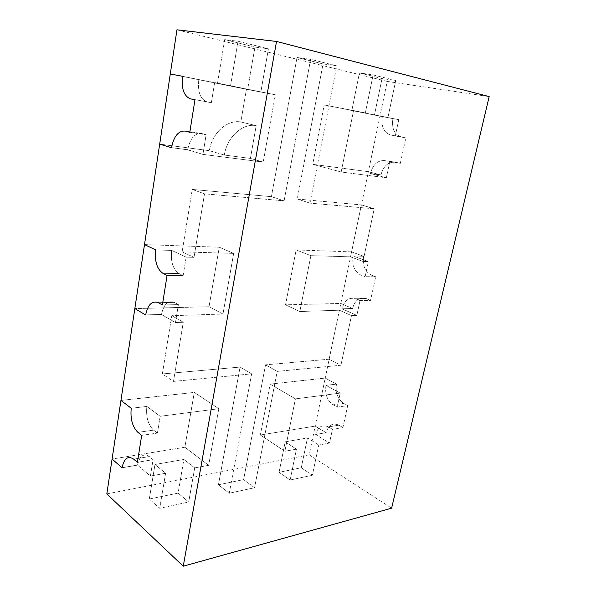 <?xml version="1.0" encoding="UTF-8"?>
<svg xmlns="http://www.w3.org/2000/svg" width="596" height="596" viewBox="0 0 596 596"><rect width="100%" height="100%" fill="white"/><g stroke="black" fill="none" stroke-linecap="round" stroke-linejoin="round"><path stroke-width="0.45" stroke-dasharray="2.98 2.23" d="M224.32 155.042C227.031 137.043 242.654 122.925 256.183 125.637L250.409 158.417L256.183 125.637L240.806 121.986L246.424 89.303L170.285 73.986L275.322 94.779L263.216 162.075L250.409 158.417L224.32 155.042C227.031 137.043 242.654 122.925 256.183 125.637L240.806 121.986C227.344 119.282 211.938 133.057 209.36 150.684L224.32 155.042L250.409 158.417L263.216 162.075L202.923 154.386L187.666 149.738C190.131 138.339 194.795 132.923 201.657 133.504L185.356 131.09L201.657 133.504L206.134 134.711L202.923 154.386L187.651 149.812L171.492 147.711L187.666 149.738C190.131 138.339 194.795 132.923 201.657 133.504L206.134 134.711L202.923 154.386L263.216 162.075L275.322 94.779L246.424 89.303L240.806 121.986C227.344 119.282 211.938 133.057 209.36 150.684L224.32 155.042M206.79 101.789C200.196 99.1 197.537 91.695 198.818 79.566L214.649 82.553L211.342 102.788L206.79 101.789C200.196 99.1 197.537 91.695 198.818 79.566L230.548 85.757L238.013 41.236L224.677 39.597L217.51 83.298L230.548 85.757L238.013 41.236L268.438 48.82L260.862 91.866L247.668 89.37L254.954 47.091L268.438 48.82L238.013 41.236L224.677 39.597L254.954 47.091L224.677 39.597L217.51 83.298L247.668 89.37L254.954 47.091L268.438 48.82L260.862 91.866L275.322 94.779L214.649 82.553L211.342 102.788L190.437 98.832L206.79 101.789M106.818 493.905L309.182 454.815L315.187 426.11L326.131 432.681C328.426 424.978 332.68 422.475 338.893 425.186L342.931 427.555L338.893 425.186C332.68 422.475 328.426 424.978 326.131 432.681L315.649 434.536L329.491 443.059L318.748 445.041L312.371 475.206L290.11 480.026L312.371 475.206L301.271 467.756L279.062 472.323L290.11 480.026L296.435 449.146L284.858 451.284L295.422 398.873L340.197 393.114L325.96 385.351L336.464 384.115L325.222 378.08L351.603 251.885L296.145 249.933L285.521 304.824L340.823 303.446L352.541 308.467C355 300.086 359.567 296.786 366.227 298.574L370.556 300.369L366.227 298.574C359.567 296.786 355 300.086 352.541 308.467L342 308.855L356.848 315.381L360.014 300.608L355.685 298.782C349.025 296.972 344.466 300.31 342.015 308.795L356.848 315.381L360.014 300.608L370.556 300.369L375.689 276.767L365.139 276.7L368.373 261.592L353.093 255.952L363.642 256.28L351.603 251.885L368.365 171.67L380.933 174.948L370.377 173.511C373.022 164.243 377.924 159.966 385.09 160.674L395.662 162.239C388.495 161.523 383.593 165.74 380.948 174.881C383.593 165.74 388.495 161.523 395.662 162.239L385.09 160.674L400.318 163.364L395.662 162.239L400.318 163.364L405.854 137.892L395.29 135.985L398.784 119.662L382.327 116.518C380.956 126.367 383.697 132.528 390.559 134.987L401.13 136.901C394.276 134.45 391.535 128.371 392.906 118.649L324.194 104.948L312.706 164.325L368.365 171.67L380.933 174.948L370.369 173.57L386.335 177.764L389.754 161.807L385.09 160.674C377.924 159.966 373.022 164.243 370.377 173.511L386.335 177.764L389.754 161.807L400.318 163.364L405.854 137.892L390.559 134.987L401.13 136.901C394.276 134.45 391.535 128.371 392.906 118.649L382.327 116.518C380.956 126.367 383.697 132.528 390.559 134.987L395.29 135.985L398.784 119.662L379.965 116.175L387.229 81.421L489.182 96.597M137.542 465.118L137.557 465.059C139.62 455.813 143.547 452.982 149.32 456.573L133.683 459.158L149.32 456.573L153.083 459.658L150.408 476.048L137.542 465.118L122.046 467.778L137.557 465.059C139.62 455.813 143.547 452.982 149.32 456.573L153.083 459.658L150.408 476.048L165.599 473.254L154.975 464.493L183.888 459.456L194.698 467.89L208.645 465.32L184.857 447.246L194.296 392.399L120.943 400.423L194.296 392.399L218.829 408.729L160.168 416.276L157.418 433.091L153.597 430.148C148.054 424.747 145.811 416.842 146.869 406.435L160.168 416.276L157.418 433.091L141.684 435.363L157.418 433.091L153.597 430.148C148.054 424.747 145.811 416.842 146.869 406.435L160.168 416.276L218.829 408.729L194.296 392.399L184.857 447.246L112.085 459.047L184.857 447.246L208.645 465.32L218.829 408.729L208.645 465.32L194.698 467.89L183.888 459.456L178.092 493.108L149.305 499.031L159.721 508.284L188.694 502.011L178.092 493.108L188.694 502.011L194.698 467.89L188.694 502.011L159.721 508.284L149.305 499.031L178.092 493.108L183.888 459.456L154.975 464.493L149.305 499.031L154.975 464.493L165.599 473.254L159.721 508.284L165.599 473.254L150.408 476.048L137.542 465.118M161.486 314.487L161.494 314.42C163.751 304.169 168.02 300.153 174.293 302.381L158.327 302.701L174.293 302.381L178.398 304.616L175.47 322.54L161.486 314.487L145.655 314.979L161.494 314.42C163.751 304.169 168.02 300.153 174.293 302.381L178.398 304.616L175.47 322.54L161.486 314.487M353.093 255.952C351.826 265.198 354.374 271.545 360.751 274.994L371.301 275.076L375.689 276.767L371.301 275.076C364.923 271.672 362.368 265.406 363.642 256.28C362.368 265.406 364.923 271.672 371.301 275.076L360.751 274.994L365.139 276.7L360.751 274.994C354.374 271.545 351.826 265.198 353.093 255.952L363.642 256.28L351.603 251.885L296.145 249.933L310.889 255.662L299.833 311.514L339.355 310.225L329.111 359.217L339.355 310.225L351.484 315.597L340.919 365.244L329.111 359.217L265.548 364.834L329.111 359.217L340.919 365.244L277.207 371.39L265.548 364.834L243.615 479.624L218.434 484.801L229.259 493.22L254.544 487.737L243.615 479.624L265.548 364.834L277.207 371.39L254.544 487.737L229.259 493.22L251.646 373.856L173.481 381.395L162.358 373.945L240.084 367.076L218.434 484.801L243.615 479.624L254.544 487.737L277.207 371.39L340.919 365.244L351.484 315.597L339.355 310.225L299.833 311.514L285.521 304.824L340.823 303.446L352.534 308.527L342.015 308.795C344.466 300.31 349.025 296.972 355.685 298.782L360.014 300.608L370.556 300.369L375.689 276.767L365.139 276.7L368.373 261.592L353.093 255.952M178.979 273.49C172.944 269.317 170.508 261.622 171.67 250.409L186.146 257.152L183.136 275.553L178.979 273.49C172.944 269.317 170.508 261.622 171.67 250.409L186.146 257.152L194.013 257.338L204.517 193.827L192.232 189.424L182.123 251.87L194.013 257.338L182.123 251.87L233.662 253.389L182.123 251.87L192.232 189.424L271.426 196.673L192.232 189.424L204.517 193.827L284.106 200.845L271.426 196.673L297.017 57.499L323.054 63.943L336.733 65.836L309.987 203.124L374.206 208.786L361.37 204.897L297.233 199.027L323.054 63.943L297.017 57.499L310.65 59.339L297.017 57.499L271.426 196.673L284.106 200.845L310.65 59.339L336.733 65.836L310.65 59.339L284.106 200.845L204.517 193.827L194.013 257.338L186.146 257.152L183.136 275.553L167.066 275.456L183.136 275.553L178.979 273.49L162.946 273.355L178.979 273.49M309.987 203.124L297.233 199.027L323.054 63.943L336.733 65.836L309.987 203.124L297.233 199.027L361.37 204.897L350.515 256.831L310.889 255.662L299.833 311.514L285.521 304.824L296.145 249.933L310.889 255.662L350.515 256.831L361.37 204.897L374.206 208.786L363.001 261.458L350.515 256.831L363.001 261.458L368.373 261.592L363.001 261.458L374.206 208.786L309.987 203.124M251.646 373.856L240.084 367.076L218.434 484.801L229.259 493.22L251.646 373.856L240.084 367.076L162.358 373.945L171.782 315.701L222.971 314.032L233.662 253.389L219.268 247.221L209.032 306.731L219.268 247.221L233.662 253.389L222.971 314.032L209.032 306.731L134.83 308.579L209.032 306.731L222.971 314.032L171.782 315.701L162.358 373.945L173.481 381.395L183.27 322.227L171.782 315.701L183.27 322.227L175.47 322.54L183.27 322.227L173.481 381.395L251.646 373.856M341.173 172.006L312.706 164.325L368.365 171.67L379.965 116.175L324.194 104.948L312.706 164.325L341.173 172.006L386.335 177.764L341.173 172.006L353.562 110.551L324.194 104.948L353.562 110.551L341.173 172.006M359.41 72.936L382.029 78.538L395.737 80.542L373.126 74.91L359.41 72.936L351.886 110.357L374.482 114.909L382.029 78.538L359.41 72.936L373.126 74.91L365.341 112.92L351.886 110.357L365.341 112.92L353.562 110.551L365.341 112.92L373.126 74.91L395.737 80.542L382.029 78.538L374.482 114.909L351.886 110.357L359.41 72.936M387.936 117.479L374.482 114.909L387.936 117.479L395.737 80.542L387.936 117.479L398.784 119.662L387.936 117.479M162.388 304.966L178.398 304.616L162.388 304.966M155.705 249.925L171.67 250.409L155.705 249.925M144.5 244.584L219.268 247.221L144.5 244.584M159.683 144.128L209.36 150.684L159.683 144.128M189.796 132.297L206.134 134.711L189.796 132.297M182.525 76.288L198.818 79.566L182.525 76.288M137.408 462.302L153.083 459.658L137.408 462.302M131.239 408.275L146.869 406.435L131.239 408.275M356.848 315.381L351.484 315.597L356.848 315.381M325.96 385.351C324.783 394.038 327.167 400.534 333.104 404.826L343.609 403.343L347.699 405.615L343.609 403.343C337.664 399.111 335.28 392.704 336.464 384.115C335.28 392.704 337.664 399.111 343.609 403.343L333.104 404.826L337.194 407.135L340.197 393.114L325.96 385.351L336.464 384.115L325.222 378.08L270.182 384.1L260.333 435.005L270.182 384.1L325.222 378.08L315.187 426.11L260.333 435.005L284.858 451.284L260.333 435.005L315.187 426.11L326.124 432.733L315.649 434.536L329.491 443.059L332.434 429.329L342.931 427.555L347.699 405.615L337.194 407.135L333.104 404.826C327.167 400.534 324.783 394.038 325.96 385.351M328.396 426.922C322.19 424.166 317.951 426.684 315.664 434.477L315.664 434.477C317.951 426.684 322.19 424.166 328.396 426.922L332.434 429.329L328.396 426.922L338.893 425.186L328.396 426.922M387.229 81.421L176.96 29.8M309.182 454.815L391.617 508.179M285.193 441.837L279.062 472.323L301.271 467.756L307.454 437.963L318.748 445.041L307.454 437.963L285.193 441.837L279.062 472.323L290.11 480.026L296.435 449.146L285.193 441.837L307.454 437.963L301.271 467.756L312.371 475.206L318.748 445.041L329.491 443.059L332.434 429.329L342.931 427.555L347.699 405.615L337.194 407.135L340.197 393.114L295.422 398.873L270.182 384.1L295.422 398.873L284.858 451.284L296.435 449.146L285.193 441.837M137.899 432.361L153.597 430.148L137.899 432.361M366.227 298.574L355.685 298.782L366.227 298.574M161.494 314.42L145.662 314.911L161.494 314.42M187.666 149.738L171.499 147.637L187.666 149.738M137.557 465.059L122.061 467.718L137.557 465.059M352.541 308.467L342.015 308.795L352.541 308.467M326.131 432.681L315.664 434.477L326.131 432.681"/><path stroke-width="0.89" d="M276.529 41.452L176.96 29.8L159.683 144.128L171.492 147.711L159.683 144.128L134.83 308.579L145.655 314.979L134.83 308.579L120.943 400.423L131.239 408.275L120.943 400.423L106.818 493.905L183.255 566.2L276.529 41.452L489.182 96.597L391.617 508.179L183.255 566.2M145.655 314.979L145.662 314.911C147.89 304.504 152.107 300.436 158.327 302.701L162.388 304.966L158.327 302.701C152.107 300.436 147.89 304.504 145.662 314.911L145.655 314.979M162.946 273.355L167.066 275.456L162.388 304.966L167.066 275.456L162.946 273.355C156.971 269.124 154.558 261.309 155.705 249.925L144.5 244.584L155.705 249.925C154.558 261.309 156.971 269.124 162.946 273.355M171.492 147.711L171.499 147.637C173.935 136.044 178.554 130.531 185.356 131.09L189.796 132.297L185.356 131.09C178.554 130.531 173.935 136.044 171.499 147.637L171.492 147.711M194.952 99.823L189.796 132.297L194.952 99.823L190.437 98.832L194.952 99.823M190.437 98.832C183.896 96.127 181.258 88.618 182.525 76.288L170.285 73.986L182.525 76.288C181.258 88.618 183.896 96.127 190.437 98.832M122.046 467.778L112.085 459.047L122.061 467.718C124.102 458.346 127.976 455.493 133.683 459.158L137.408 462.302L133.683 459.158C127.976 455.493 124.102 458.346 122.061 467.718L122.046 467.778M137.899 432.361L141.684 435.363L137.408 462.302L141.684 435.363L137.899 432.361C132.416 426.863 130.196 418.839 131.239 408.275C130.196 418.839 132.416 426.863 137.899 432.361"/></g></svg>
